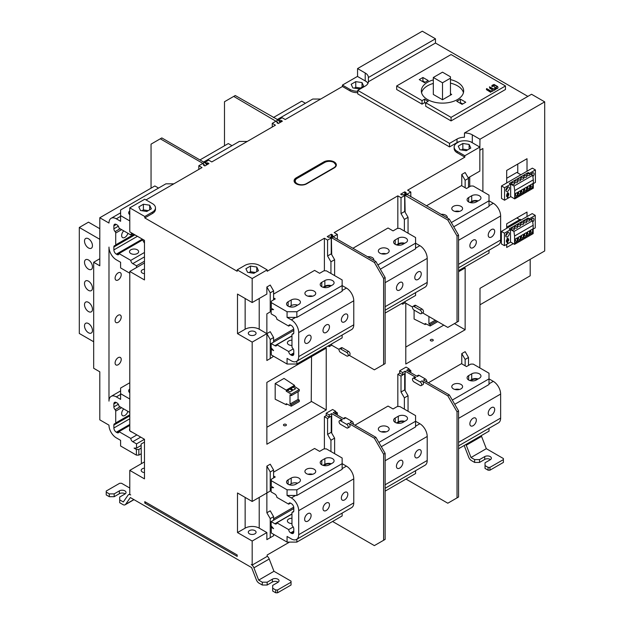 <?xml version="1.0" encoding="UTF-8"?>
<svg xmlns="http://www.w3.org/2000/svg" width="624" height="624" viewBox="0 0 624 624"><rect width="100%" height="100%" fill="white"/><g stroke="black" fill="none" stroke-linecap="round" stroke-linejoin="round"><path stroke-width="0.94" d="M231.988 145.673L228.314 143.559L199.945 159.931M247.283 141.437L239.327 141.437L203.619 162.053M357.56 76.495L357.56 68.578L422.308 31.2L435.466 38.797L435.466 43.033L527.873 96.385M367.934 83.421A10.819 6.248 0 0 0 366.452 81.627L357.435 76.424L342.443 85.082L342.443 86.494L285.223 119.527L282.048 117.694L278.374 120.167M277.758 123.24L277.758 122.288L275.925 121.228L272.251 123.341L275.434 125.182L211.793 161.928L208.611 160.087L204.937 162.568M204.321 165.633L204.321 164.681L202.488 163.621L198.814 165.742L201.997 167.583L146 199.906M155.47 207.854A10.382 5.998 0 0 1 152.428 212.098L144.784 216.512L129.784 207.854L144.784 199.204L152.428 203.619A10.382 5.998 0 0 1 155.47 207.854L155.47 209.274A10.382 5.998 180 0 1 152.428 213.509L144.784 217.924L237.19 271.276L237.19 269.864L252.182 278.522L252.182 302.546L237.494 294.068L237.494 333.637L252.182 342.116L266.869 333.637L266.869 360.493L270.231 358.55L266.869 360.493M129.784 207.854L129.784 231.886L144.472 240.365L144.472 279.934L129.784 271.456L144.472 262.977L144.472 243.188L142.022 238.953M129.784 493.997L128.544 494.715A4.329 2.496 -120 0 1 130.705 494.933L129.784 494.403L129.784 470.379L144.472 478.858L144.472 439.28L129.784 430.802L129.784 271.456M158.551 188.074L154.877 185.952L99.801 217.753L99.801 265.801L93.678 262.267L93.678 368.269L99.801 371.803L99.801 419.851L108.982 425.155A10.382 5.998 -120 0 0 116.321 437.869L120.604 440.341L120.604 445.996L136.399 455.114L136.399 449.459L134.074 448.118L136.516 448.118L136.516 443.875L144.472 439.28L144.472 442.112L141.11 444.054L141.414 463.663M129.784 470.379L144.472 461.893M468.203 177.824L479.833 171.116L479.833 147.085L464.841 155.743L464.841 157.154L407.62 190.195L410.803 192.028L407.129 194.15L407.129 194.774M479.833 150.127L479.957 139.246L472.306 134.831L472.306 142.6A10.819 6.248 0 0 0 470.816 141.882L479.833 147.085M357.56 68.578L365.212 73A10.819 6.248 180 0 1 368.378 77.415A10.819 6.248 180 0 1 368.378 77.532L435.466 38.797M368.378 77.532L368.378 81.767A10.819 6.248 180 0 1 365.212 86.073L357.747 90.379L449.537 143.38L457.002 139.066A10.819 6.248 180 0 1 464.459 137.241L464.459 132.998A10.819 6.248 180 0 1 472.306 134.831M366.452 81.627A10.819 6.248 0 0 0 365.212 80.769L365.212 73M368.378 81.767L435.466 43.033M424.585 102.671L424.585 99.138A22.893 13.213 0 0 0 426.317 100.253A22.893 13.213 0 0 0 428.259 101.252L425.701 102.726L425.701 106.259L451.066 120.908L505.471 89.497L505.471 85.964L451.066 54.553L396.669 85.964L396.669 89.497L422.035 104.146L424.585 102.671A22.893 13.213 180 0 0 425.701 103.42M357.747 90.379L357.747 93.912L449.537 146.913L449.537 143.38M470.816 141.882A10.819 6.248 0 0 0 459.451 141.539A10.819 6.248 0 0 0 457.002 142.6L449.537 146.913M204.321 164.681L203.502 165.157L204.844 165.937L208.946 163.574L207.597 162.794L206.77 163.27L204.937 162.209M277.758 122.288L276.931 122.764L278.281 123.536L282.383 121.173L281.034 120.393L280.207 120.869L278.374 119.808M357.747 92.664A10.382 5.998 180 0 1 350.095 90.909L342.443 86.494M464.841 157.154L457.189 152.74A10.382 5.998 180 0 1 454.147 148.504L454.147 147.085A10.382 5.998 0 0 0 457.189 151.328L464.841 155.743M331.399 254.124L331.399 237.97L329.41 236.902L328.583 237.377L327.241 236.597L331.336 234.234L332.686 235.014L331.859 235.49L333.692 236.551L337.366 234.429L334.183 232.588L397.831 195.842L401.014 197.683L404.68 195.562L402.847 194.501L402.02 194.977L400.67 194.204L404.773 191.833L406.123 192.613L405.296 193.089L407.129 194.15M334.612 275.59L334.612 259.693L331.243 253.859L331.243 237.962L327.577 240.084L324.394 238.243L267.173 271.276L267.173 269.864L252.182 278.522M334.183 161.928A7.355 4.251 180 0 1 336.336 164.931A7.355 4.251 180 0 1 334.183 167.934L306.649 183.83A7.355 4.251 180 0 1 296.244 183.83A7.355 4.251 180 0 1 294.091 180.827A7.355 4.251 180 0 1 296.244 177.824L323.778 161.928A7.355 4.251 180 0 1 334.183 161.928M128.544 494.715A4.329 2.496 -120 0 0 128.053 495.167L123.302 501.961L119.691 499.879L119.691 502.702L122.944 504.582A4.329 2.496 -120 0 0 125.112 504.8A4.329 2.496 -120 0 0 125.596 504.348L130.354 497.554L251.612 567.567L256.37 579.844A4.329 2.496 -120 0 0 259.022 583.144L262.275 585.023L262.275 582.2L258.671 580.117L253.913 567.832A4.329 2.496 -120 0 0 251.261 564.533L252.182 565.063L252.182 541.039L237.494 532.561L237.494 492.983L252.182 501.47L252.182 342.116M144.784 216.512L144.784 217.924M144.784 503.061L237.19 556.405L237.19 554.993L144.784 501.641L144.784 503.061L146 502.351M267.173 556.124A4.329 2.496 60 0 1 269.217 559.003L273.967 571.28L291.041 581.139L291.041 582.2L277.579 589.976L275.738 589.976L272.68 588.206L272.68 585.382L277.883 582.379A3.892 2.246 180 0 0 279.022 580.788A3.892 2.246 180 0 0 276.619 578.713A3.892 2.246 180 0 0 272.376 579.197L272.376 582.02L267.173 585.023L262.275 585.023M129.784 488.038L121.524 483.272L119.691 483.272L106.228 491.041L106.228 492.102L109.286 493.873L114.184 493.873L119.387 490.87A3.892 2.246 180 0 1 123.63 490.378A3.892 2.246 180 0 1 126.032 492.461A3.892 2.246 180 0 1 124.894 494.052L119.691 497.055L119.691 499.879M278.156 582.2A3.892 2.246 0 0 0 272.376 582.02M272.68 588.206L272.68 591.037L275.738 592.8L277.579 592.8L291.041 585.023L291.041 582.2M262.275 582.2L267.173 582.2L272.376 579.197M267.173 585.023L267.173 582.2M258.671 580.117L273.967 571.28M277.579 592.8L277.579 589.976M275.738 589.976L275.738 592.8M252.182 565.063L267.173 556.405L267.173 554.993L289.513 542.1M461.776 363.847L461.776 353.605L465.145 351.663L468.507 357.49L468.507 365.407M252.182 501.47L270.231 491.041L270.231 471.962L266.869 466.136L266.869 512.772L270.231 510.83L273.601 516.656L270.231 518.606L266.869 512.772M342.139 513.107L342.139 515.954L296.852 542.1L287.063 542.1L287.063 536.445L291.346 538.918A10.382 5.998 -120 0 0 296.54 539.432L351.616 507.632A10.382 5.998 60 0 0 353.769 502.882L353.769 478.858A10.382 5.998 60 0 0 346.421 466.136L342.139 463.663L342.139 458.008L326.352 448.89L323.903 448.89L319.621 451.363L314.597 448.469L273.601 472.142M296.852 489.809L296.852 495.464L342.139 469.318L342.139 463.663L296.852 489.809L287.063 489.809L271.276 480.691L271.276 479.279L275.254 476.978L273.601 476.026L273.601 470.02L270.231 464.194L266.869 466.136M273.601 356.249L270.231 358.55L270.231 339.472L266.869 333.637L270.231 331.695L273.601 337.529L270.231 339.472M293.732 329.082L273.601 340.704M482.89 191.607L482.89 148.504L479.957 150.197M479.957 139.246L544.697 101.86L544.697 250.965L480.012 288.311L479.833 367.91M399.82 373.121L397.831 374.275L401.014 376.108L404.375 373.815M397.831 406.497L397.831 374.275M324.394 448.89L324.394 416.668L326.383 415.522M252.182 541.039L266.869 532.561L266.869 539.627L270.231 537.685L270.231 518.606M293.732 507.156L273.601 518.778M245.146 298.483L245.146 329.222A9.953 5.749 0 0 1 259.217 329.222L266.869 333.637L266.869 313.856L270.231 311.906L266.869 313.856M271.151 311.384L270.231 311.906L270.231 292.828L266.869 287.001L270.231 285.059L273.601 290.885L270.231 292.828M342.139 335.033L342.139 337.88L296.852 364.026L287.063 364.026L287.063 358.371L291.346 360.844A10.382 5.998 -120 0 0 296.54 361.358L351.616 329.558A10.382 5.998 60 0 0 353.769 324.808L353.769 300.784A10.382 5.998 60 0 0 346.421 288.062L342.139 285.589L342.139 279.934L326.352 270.816L323.903 270.816L319.621 273.296L314.597 270.395L273.601 294.068M266.869 287.001L266.869 294.068L252.182 302.546M324.394 238.243L324.394 270.816M397.831 195.842L397.831 228.423M468.507 187.333L468.507 178.355L465.145 172.528L461.776 174.47L461.776 185.773M405.787 303.17L405.787 364.026L465.145 329.753L465.145 267.922L458.57 271.721M527.015 171.233L506.696 182.965L506.696 170.446L527.015 158.714L527.015 171.233L532.35 168.152L535.408 169.915L535.408 182.411L533.317 183.612M506.696 182.965L501.509 185.96L501.509 198.455L504.559 200.218L510.658 196.693L510.658 184.205L509.348 183.448L528.193 172.567L529.503 173.324L535.408 169.915M527.015 216.598L506.696 228.329L506.696 223.798L527.015 212.066L527.015 216.598L532.202 213.603L535.259 215.366L535.259 227.861L533.169 229.063M506.696 228.329L501.361 231.41L501.361 243.906L504.418 245.669L510.51 242.151L510.51 229.655L509.2 228.899L528.044 218.158M506.696 244.351L506.696 247.463L513.334 243.633M385.133 310.214L425.053 287.165A10.382 5.998 60 0 0 427.206 282.407L427.206 258.383A10.382 5.998 60 0 0 419.858 245.661L415.576 243.188L415.576 237.533L399.789 228.423L397.34 228.423L393.058 230.896L388.034 227.994L352.919 248.274M458.57 267.813L498.49 244.764A10.382 5.998 60 0 0 500.635 240.014L500.635 215.982A10.382 5.998 60 0 0 493.295 203.268L489.013 200.795L489.013 195.14L473.226 186.022L470.777 186.022L466.495 188.495L461.471 185.601L426.356 205.873M458.57 445.887L498.49 422.838A10.382 5.998 60 0 0 500.635 418.088L500.635 394.056A10.382 5.998 60 0 0 493.295 381.342L489.013 378.869L489.013 373.214L473.226 364.096L470.777 364.096L466.495 366.569L461.471 363.675L428.345 382.801M385.133 488.288L425.053 465.239A10.382 5.998 60 0 0 427.206 460.481L427.206 436.457A10.382 5.998 60 0 0 419.858 423.735L415.576 421.262L415.576 415.607L399.789 406.497L397.34 406.497L393.058 408.97L388.034 406.068L354.908 425.201M266.869 382.395L326.227 348.13L326.227 409.96L266.869 444.226L266.869 382.395M469.732 176.943L469.732 186.623M516.812 217.955L519.776 219.664M528.044 218.018L529.355 218.774L535.259 215.366M501.361 231.41L504.418 233.173L504.418 245.669M504.418 233.173L510.51 229.655M506.454 240.24L507.881 241.067L508.646 240.622L508.646 238.976L507.881 239.413L507.164 239M507.881 241.067L507.881 242.533L507.164 242.947L507.164 241.472L506.399 241.917L507.164 238.352L507.881 237.947L507.881 239.413M507.523 236.738A2.512 1.451 -60 0 1 506.267 236.863A2.512 1.451 -60 0 1 505.885 234.85A2.512 1.451 -60 0 1 507.523 232.635A2.512 1.451 -60 0 1 508.778 232.51A2.512 1.451 -60 0 1 509.161 234.523A2.512 1.451 -60 0 1 507.523 236.738M530.868 219.788A2.512 1.451 -60 0 1 532.147 218.423A2.512 1.451 -60 0 1 533.403 218.299A2.512 1.451 -60 0 1 532.717 222.082M533.107 224.851L533.169 226.465M531.547 220.178A2.512 1.451 120 0 0 532.085 218.455M531.242 219.235A1.388 0.796 -60 0 1 530.977 219.851M507.164 239.772L508.646 240.622M507.881 242.533L507.164 242.128M507.164 241.472L506.399 241.036M505.752 235.638A2.512 1.451 120 0 0 507.46 232.674M506.618 233.446A1.388 0.796 -60 0 1 506.002 234.523M533.169 225.295L533.169 233.61L514.574 244.351L514.574 236.028L533.169 225.295L532.537 220.748L527.935 218.096L509.332 228.829L513.934 231.488L532.537 220.748M517.943 224.843A1.576 0.913 180 0 1 519.659 224.648A1.576 0.913 180 0 1 520.634 225.482A1.576 0.913 180 0 1 520.166 226.13A1.576 0.913 180 0 1 518.45 226.325A1.576 0.913 180 0 1 517.483 225.482A1.576 0.913 180 0 1 517.943 224.843M514.862 226.621A1.576 0.913 180 0 1 516.578 226.426A1.576 0.913 180 0 1 517.553 227.261A1.576 0.913 180 0 1 517.093 227.908A1.576 0.913 180 0 1 515.377 228.103A1.576 0.913 180 0 1 514.402 227.261A1.576 0.913 180 0 1 514.862 226.621M511.789 228.4A1.576 0.913 180 0 1 513.505 228.197A1.576 0.913 180 0 1 514.472 229.039A1.576 0.913 180 0 1 514.012 229.679A1.576 0.913 180 0 1 512.296 229.882A1.576 0.913 180 0 1 511.329 229.039A1.576 0.913 180 0 1 511.789 228.4M521.024 223.064A1.576 0.913 180 0 1 522.733 222.869A1.576 0.913 180 0 1 523.708 223.712A1.576 0.913 180 0 1 523.247 224.351A1.576 0.913 180 0 1 521.531 224.546A1.576 0.913 180 0 1 520.556 223.712A1.576 0.913 180 0 1 521.024 223.064M524.098 221.286A1.576 0.913 180 0 1 525.814 221.091A1.576 0.913 180 0 1 526.789 221.933A1.576 0.913 180 0 1 526.328 222.573A1.576 0.913 180 0 1 524.612 222.768A1.576 0.913 180 0 1 523.637 221.933A1.576 0.913 180 0 1 524.098 221.286M527.179 219.515A1.576 0.913 180 0 1 528.895 219.313A1.576 0.913 180 0 1 529.862 220.155A1.576 0.913 180 0 1 529.402 220.795A1.576 0.913 180 0 1 527.686 220.997A1.576 0.913 180 0 1 526.718 220.155A1.576 0.913 180 0 1 527.179 219.515M514.574 236.028L513.934 231.488M530.283 230.357L530.283 234.14L532.576 232.822L532.576 229.039L530.283 230.357M527.21 232.136L527.21 235.919L529.503 234.593L529.503 230.818L527.21 232.136M524.129 233.914L524.129 237.697L526.422 236.371L526.422 232.588L524.129 233.914M514.901 239.242L514.901 243.025L517.187 241.699L517.187 237.923L514.901 239.242M517.975 237.471L517.975 241.246L520.268 239.928L520.268 236.145L517.975 237.471M521.056 235.693L521.056 239.476L523.349 238.15L523.349 234.367L521.056 235.693M510.51 242.003L514.574 244.351M530.79 230.069L530.79 231.785L532.576 232.822M530.79 231.785L530.283 232.081M527.717 231.847L527.717 233.563L529.503 234.593M527.717 233.563L527.21 233.86M524.636 233.626L524.636 235.342L526.422 236.371M524.636 235.342L524.129 235.63M515.401 238.953L515.401 240.669L517.187 241.699M515.401 240.669L514.901 240.965M518.482 237.175L518.482 238.891L520.268 239.928M518.482 238.891L517.975 239.187M521.563 235.396L521.563 237.12L523.349 238.15M521.563 237.12L521.056 237.409M521.282 219.913L520.315 219.352L506.696 227.214M517.764 218.501L517.764 217.402M517.764 172.965L517.764 164.05M506.696 178.269L516.828 172.427L520.892 174.767M501.509 185.96L504.559 187.723L510.658 184.205M504.559 187.723L504.559 200.218M506.602 194.789L508.03 195.616L508.794 195.172L508.794 193.526L508.03 193.963L507.312 193.549M508.03 195.616L508.03 197.083L507.312 197.496L507.312 196.022L506.548 196.466L507.312 192.902L508.03 192.488L508.03 193.963M507.671 191.287A2.512 1.451 -60 0 1 506.415 191.412A2.512 1.451 -60 0 1 506.033 189.4A2.512 1.451 -60 0 1 507.671 187.184A2.512 1.451 -60 0 1 508.927 187.06A2.512 1.451 -60 0 1 509.309 189.072A2.512 1.451 -60 0 1 507.671 191.287M507.312 194.314L508.794 195.172M508.03 197.083L507.312 196.669M507.312 196.022L506.548 195.585M505.9 190.187A2.512 1.451 120 0 0 507.608 187.223M506.766 187.996A1.388 0.796 -60 0 1 506.142 189.072M531.016 174.338A2.512 1.451 -60 0 1 532.295 172.965A2.512 1.451 -60 0 1 533.551 172.848A2.512 1.451 -60 0 1 532.865 176.631M533.255 179.4L533.317 181.015M531.687 174.728A2.512 1.451 120 0 0 532.233 173.004M531.391 173.784A1.388 0.796 -60 0 1 531.125 174.4M533.317 179.845L533.317 188.159L514.714 198.9L514.714 190.577L533.317 179.845L532.678 175.297L528.083 172.645L509.48 183.378L514.082 186.038L532.678 175.297M518.092 179.392A1.576 0.913 180 0 1 519.808 179.197A1.576 0.913 180 0 1 520.775 180.032A1.576 0.913 180 0 1 520.315 180.679A1.576 0.913 180 0 1 518.599 180.874A1.576 0.913 180 0 1 517.631 180.032A1.576 0.913 180 0 1 518.092 179.392M515.011 181.171A1.576 0.913 180 0 1 516.727 180.968A1.576 0.913 180 0 1 517.702 181.81A1.576 0.913 180 0 1 517.241 182.45A1.576 0.913 180 0 1 515.525 182.653A1.576 0.913 180 0 1 514.55 181.81A1.576 0.913 180 0 1 515.011 181.171M511.937 182.941A1.576 0.913 180 0 1 513.653 182.746A1.576 0.913 180 0 1 514.621 183.589A1.576 0.913 180 0 1 514.16 184.228A1.576 0.913 180 0 1 512.444 184.431A1.576 0.913 180 0 1 511.477 183.589A1.576 0.913 180 0 1 511.937 182.941M521.165 177.614A1.576 0.913 180 0 1 522.881 177.419A1.576 0.913 180 0 1 523.856 178.253A1.576 0.913 180 0 1 523.396 178.901A1.576 0.913 180 0 1 521.68 179.096A1.576 0.913 180 0 1 520.705 178.253A1.576 0.913 180 0 1 521.165 177.614M524.246 175.835A1.576 0.913 180 0 1 525.962 175.64A1.576 0.913 180 0 1 526.929 176.483A1.576 0.913 180 0 1 526.469 177.122A1.576 0.913 180 0 1 524.753 177.317A1.576 0.913 180 0 1 523.786 176.483A1.576 0.913 180 0 1 524.246 175.835M527.327 174.057A1.576 0.913 180 0 1 529.035 173.862A1.576 0.913 180 0 1 530.01 174.704A1.576 0.913 180 0 1 529.55 175.344A1.576 0.913 180 0 1 527.834 175.547A1.576 0.913 180 0 1 526.859 174.704A1.576 0.913 180 0 1 527.327 174.057M514.714 190.577L514.082 186.038M530.431 184.907L530.431 188.69L532.724 187.364L532.724 183.589L530.431 184.907M527.358 186.685L527.358 190.468L529.651 189.142L529.651 185.367L527.358 186.685M524.277 188.464L524.277 192.247L526.57 190.921L526.57 187.138L524.277 188.464M515.042 193.791L515.042 197.574L517.335 196.248L517.335 192.473L515.042 193.791M518.123 192.02L518.123 195.796L520.416 194.477L520.416 190.694L518.123 192.02M521.204 190.242L521.204 194.017L523.489 192.699L523.489 188.916L521.204 190.242M510.658 196.552L514.714 198.9M530.938 184.618L530.938 186.334L532.724 187.364M530.938 186.334L530.431 186.631M527.865 186.397L527.865 188.113L529.651 189.142M527.865 188.113L527.358 188.401M524.784 188.175L524.784 189.891L526.57 190.921M524.784 189.891L524.277 190.18M515.549 193.502L515.549 195.218L517.335 196.248M515.549 195.218L515.042 195.515M518.63 191.724L518.63 193.44L520.416 194.477M518.63 193.44L518.123 193.736M521.703 189.946L521.703 191.669L523.489 192.699M521.703 191.669L521.204 191.958M464.459 132.998L531.547 94.263L544.697 101.86M480.012 304.777L530.197 275.8L530.197 259.334M481.229 435.653A4.329 2.496 60 0 1 481.564 436.402L486.322 448.679L503.396 458.539L503.396 459.599L489.926 467.376L488.093 467.376L485.035 465.605L485.035 462.782L490.238 459.779A3.892 2.246 180 0 0 491.377 458.188A3.892 2.246 180 0 0 488.974 456.113A3.892 2.246 180 0 0 484.731 456.596L484.731 459.42L479.528 462.423L474.63 462.423L474.63 459.599L471.019 457.517L466.268 445.232A4.329 2.496 -120 0 0 465.925 444.483M464.178 445.497L468.725 457.244A4.329 2.496 -120 0 0 471.377 460.543L474.63 462.423M324.394 416.668L327.577 418.509L330.938 416.208M330.938 451.542L330.938 440.24L327.577 434.405L327.577 418.509M335.447 413.962L337.366 412.854L335.681 411.879M337.366 415.077L337.366 412.854M331.703 433.079L331.703 413.572L329.254 414.983L329.254 417.183L331.399 415.943L331.399 432.549M329.254 417.183L326.196 415.412L326.196 413.221L332.623 409.508L335.681 411.278L333.232 412.69L343.941 418.876L345.782 417.815L351.897 421.348A2.161 1.248 60 0 1 353.402 424.328M334.651 413.501L335.681 412.909L335.681 411.278M347.779 427.986A2.161 1.248 -120 0 0 348.114 426.254A2.161 1.248 -120 0 0 346.702 424.351L340.579 420.818A2.161 1.248 -120 0 0 339.495 420.709A2.161 1.248 -120 0 0 339.167 422.44A2.161 1.248 -120 0 0 340.579 424.351L346.702 427.885A2.161 1.248 -120 0 0 347.779 427.986L349.619 426.925A2.161 1.248 60 0 0 349.947 425.194A2.161 1.248 60 0 0 348.535 423.29L374.369 438.204L375.898 437.323L350.064 422.401L351.897 421.348M331.703 413.572L342.412 419.757A2.161 1.248 60 0 0 341.336 419.648L339.495 420.709M329.254 414.983L326.196 413.221M375.898 437.323L385.133 453.305L385.133 539.401L383.604 540.283L383.604 454.194L374.369 438.204M332.569 521.477L374.369 545.61L383.604 540.283M385.133 453.305L383.604 454.194M343.309 418.509L344.698 417.706A2.161 1.248 60 0 1 345.782 417.815M334.612 453.664L334.612 438.118L330.938 440.24M327.577 434.405L331.243 432.284L334.612 438.118M331.243 432.284L331.243 416.387M404.375 409.141L404.375 397.839L401.014 392.012L401.014 376.108M405.14 390.686L405.14 371.171L402.691 372.59L402.691 374.782L404.836 373.55L404.836 390.156M408.884 371.569L410.803 370.453L409.118 369.486M410.803 372.676L410.803 370.453M421.216 385.593A2.161 1.248 -120 0 0 421.551 383.854A2.161 1.248 -120 0 0 420.131 381.95L414.016 378.417A2.161 1.248 -120 0 0 412.932 378.308A2.161 1.248 -120 0 0 412.604 380.047A2.161 1.248 -120 0 0 414.016 381.95L420.131 385.484A2.161 1.248 -120 0 0 421.216 385.593L423.049 384.532A2.161 1.248 60 0 0 423.384 382.801A2.161 1.248 60 0 0 421.972 380.89L447.806 395.803L449.335 394.922L423.501 380.008L425.334 378.947L419.219 375.414A2.161 1.248 60 0 0 418.135 375.305L416.746 376.108M405.14 371.171L415.849 377.356A2.161 1.248 60 0 0 414.773 377.247L412.932 378.308M402.691 372.59L399.633 370.82L406.06 367.115L409.118 368.878L406.669 370.289L417.378 376.475L419.219 375.414M449.335 394.922L458.57 410.912L458.57 497L457.033 497.89L457.033 411.793L447.806 395.803M408.08 371.108L409.118 370.508L409.118 368.878M402.691 374.782L399.633 373.019L399.633 370.82M406.006 479.084L447.806 503.217L457.033 497.89M458.57 410.912L457.033 411.793M425.334 378.947A2.161 1.248 60 0 1 426.832 381.935M408.049 411.263L408.049 395.717L404.375 397.839M401.014 392.012L404.68 389.891L408.049 395.717M404.68 389.891L404.68 373.987M125.167 493.873A3.892 2.246 0 0 0 119.387 493.693L114.184 496.696L109.286 496.696L106.228 494.933L106.228 492.102M109.286 493.873L109.286 496.696M114.184 496.696L114.184 493.873M471.019 457.517L486.322 448.679M474.63 459.599L479.528 459.599L484.731 456.596M503.396 459.599L503.396 462.423L489.926 470.2L488.093 470.2L485.035 468.429L485.035 465.605M490.511 459.599A3.892 2.246 0 0 0 484.731 459.42M479.528 462.423L479.528 459.599M488.093 467.376L488.093 470.2M489.926 470.2L489.926 467.376M454.147 147.085A10.382 5.998 0 0 1 457.189 142.849L459.451 141.539M466.214 150.712L459.943 149.737L458.258 146.117L462.852 143.465L469.123 144.433L470.808 148.06L466.214 150.712A3.892 2.246 180 0 0 464.857 150.501M467.68 149.861L462.852 149.12L461.386 149.963M462.852 149.12L462.852 143.465M469.123 149.027L469.123 144.433M465.145 187.723L465.145 180.297L461.776 174.47M465.145 180.297L468.507 178.355M465.145 365.797L465.145 359.432L461.776 353.605M465.145 359.432L468.507 357.49M237.494 532.561L245.146 528.146A9.953 5.749 -0 0 1 259.217 528.146L266.869 532.561M249.428 530.618A3.892 2.246 180 0 1 253.672 530.127A3.892 2.246 180 0 1 256.074 532.21A3.892 2.246 180 0 1 254.935 533.793A3.892 2.246 180 0 1 250.692 534.284A3.892 2.246 180 0 1 248.29 532.21A3.892 2.246 180 0 1 249.428 530.618M266.869 539.627L273.601 535.735L273.601 534.323M273.601 520.19L273.601 516.656M272.376 486.977L271.151 487.687L271.151 491.93L274.903 494.091A2.816 1.622 60 0 1 276.884 497.359L288.678 504.161A2.816 1.622 60 0 1 289.255 503.053A2.816 1.622 60 0 1 290.659 503.186L291.346 503.584A3.463 1.997 60 0 1 293.795 507.827L293.795 510.744A2.816 1.622 60 0 1 293.21 512.031A2.816 1.622 60 0 1 292.57 512.156A1.404 0.811 -120 0 0 292.25 512.218A1.404 0.811 -120 0 0 291.962 512.858L291.962 524.698A1.404 0.811 -120 0 0 292.57 526.11A2.816 1.622 60 0 1 293.795 528.934L293.795 531.851A3.463 1.997 60 0 1 293.077 533.434A3.463 1.997 60 0 1 291.346 533.263L290.659 532.865A2.816 1.622 60 0 1 288.678 529.604L276.884 522.795A2.816 1.622 60 0 1 276.307 523.91A2.816 1.622 60 0 1 274.903 523.77L271.151 521.609L271.151 525.845L273.601 528.676L271.276 527.327L271.276 532.982L287.063 542.1M271.276 525.985L271.276 527.327M331.274 463.749A5.405 3.12 0 0 0 324.854 464.279L323.014 465.34M324.34 465.637A4.579 2.644 180 0 1 330.658 464.108M297.617 483.179A5.405 3.12 0 0 0 291.19 483.709L289.357 484.77M290.979 485.105A4.579 2.644 180 0 1 292.937 485.105M287.063 495.464L295.628 495.464L291.346 497.936L287.063 495.464L287.063 489.809M312.616 474.263A5.405 3.12 0 0 0 308.014 474.263M309.34 474.505A4.579 2.644 180 0 1 311.298 474.505M288.678 504.161L290.503 503.108M271.276 480.691L271.276 486.346L273.601 487.687L271.151 487.687M296.852 495.464L295.628 495.464M306.493 473.639A5.405 3.12 180 0 1 304.91 471.432A5.405 3.12 180 0 1 308.248 468.546A5.405 3.12 180 0 1 314.145 469.225A5.405 3.12 180 0 1 315.728 471.432A5.405 3.12 180 0 1 312.39 474.318A5.405 3.12 180 0 1 306.493 473.639M295.784 484.24L298.841 482.477A5.405 3.12 180 0 0 300.425 480.269A5.405 3.12 180 0 0 297.086 477.383A5.405 3.12 180 0 0 291.19 478.062L288.132 479.825A5.405 3.12 180 0 0 286.549 482.032A5.405 3.12 180 0 0 289.887 484.918A5.405 3.12 180 0 0 295.784 484.24M321.789 460.395L324.854 458.624A5.405 3.12 180 0 1 330.743 457.954A5.405 3.12 180 0 1 334.082 460.832A5.405 3.12 180 0 1 332.498 463.047L329.441 464.81A5.405 3.12 180 0 1 323.544 465.488A5.405 3.12 180 0 1 320.206 462.602A5.405 3.12 180 0 1 321.789 460.395L321.789 464.81M296.54 539.432A10.382 5.998 -120 0 0 298.693 534.682L298.693 510.65A10.382 5.998 -120 0 0 291.346 497.936M273.601 477.937L273.601 476.026M273.601 470.02L270.231 471.962M271.151 490.511L266.869 492.983M307.866 513.63A4.579 2.644 -60 0 1 310.159 513.404A4.579 2.644 -60 0 1 310.861 517.07A4.579 2.644 -60 0 1 307.866 521.102A4.579 2.644 -60 0 1 305.581 521.329A4.579 2.644 -60 0 1 304.879 517.663A4.579 2.644 -60 0 1 307.866 513.63M344.588 492.43A4.579 2.644 -60 0 1 346.874 492.203A4.579 2.644 -60 0 1 347.576 495.869A4.579 2.644 -60 0 1 344.588 499.902A4.579 2.644 -60 0 1 342.295 500.128A4.579 2.644 -60 0 1 341.593 496.462A4.579 2.644 -60 0 1 344.588 492.43M326.227 503.03A4.579 2.644 -60 0 1 328.52 502.804A4.579 2.644 -60 0 1 329.222 506.47A4.579 2.644 -60 0 1 326.227 510.502A4.579 2.644 -60 0 1 323.942 510.728A4.579 2.644 -60 0 1 323.24 507.062A4.579 2.644 -60 0 1 326.227 503.03M291.962 523.544A4.579 2.644 180 0 1 288.725 522.772A4.579 2.644 180 0 1 287.383 520.9A4.579 2.644 180 0 1 291.962 518.255M293.218 526.984L288.678 529.604M276.884 522.795L291.962 514.09M271.151 521.609L293.795 508.537M296.852 539.253L296.852 542.1M245.146 329.222L237.494 333.637M249.428 331.695A3.892 2.246 180 0 1 253.672 331.211A3.892 2.246 180 0 1 256.074 333.286A3.892 2.246 180 0 1 254.935 334.877A3.892 2.246 180 0 1 250.692 335.361A3.892 2.246 180 0 1 248.29 333.286A3.892 2.246 180 0 1 249.428 331.695M273.601 290.885L273.601 299.863M296.852 311.735L296.852 317.39L342.139 291.244L342.139 285.589L296.852 311.735L287.063 311.735L271.276 302.617L271.276 301.205L275.254 298.912L273.601 297.952M306.493 295.565A5.405 3.12 180 0 1 304.91 293.358A5.405 3.12 180 0 1 308.248 290.472A5.405 3.12 180 0 1 314.145 291.151A5.405 3.12 180 0 1 315.728 293.358A5.405 3.12 180 0 1 312.39 296.244A5.405 3.12 180 0 1 306.493 295.565M295.784 306.166L298.841 304.403A5.405 3.12 180 0 0 300.425 302.195A5.405 3.12 180 0 0 297.086 299.309A5.405 3.12 180 0 0 291.19 299.988L288.132 301.751A5.405 3.12 180 0 0 286.549 303.958A5.405 3.12 180 0 0 289.887 306.844A5.405 3.12 180 0 0 295.784 306.166M321.789 282.321L324.854 280.55A5.405 3.12 180 0 1 330.743 279.88A5.405 3.12 180 0 1 334.082 282.758A5.405 3.12 180 0 1 332.498 284.973L329.441 286.736A5.405 3.12 180 0 1 323.544 287.414A5.405 3.12 180 0 1 320.206 284.528A5.405 3.12 180 0 1 321.789 282.321L321.789 286.736M272.376 308.903L271.151 309.613L273.601 309.613L271.276 308.272L271.276 302.617M296.852 317.39L295.628 317.39L291.346 319.862L287.063 317.39L295.628 317.39M287.063 311.735L287.063 317.39M296.54 361.358A10.382 5.998 -120 0 0 298.693 356.608L298.693 332.576A10.382 5.998 -120 0 0 291.346 319.862M287.063 364.026L271.276 354.908L271.276 349.253L273.601 350.602L271.151 347.771L271.151 343.535L293.795 330.463M271.151 309.613L271.151 313.856L274.903 316.017A2.816 1.622 60 0 1 276.884 319.285L288.678 326.087A2.816 1.622 60 0 1 289.255 324.979A2.816 1.622 60 0 1 290.659 325.112L291.346 325.51A3.463 1.997 60 0 1 293.795 329.753L293.795 332.67A2.816 1.622 60 0 1 293.21 333.957A2.816 1.622 60 0 1 292.57 334.082A1.404 0.811 -120 0 0 292.25 334.144A1.404 0.811 -120 0 0 291.962 334.784L291.962 346.624A1.404 0.811 -120 0 0 292.57 348.036A2.816 1.622 60 0 1 293.795 350.867L293.795 353.777A3.463 1.997 60 0 1 293.077 355.36A3.463 1.997 60 0 1 291.346 355.189L290.659 354.791A2.816 1.622 60 0 1 288.678 351.53L276.884 344.721A2.816 1.622 60 0 1 276.307 345.836A2.816 1.622 60 0 1 274.903 345.696L271.151 343.535M331.274 285.675A5.405 3.12 0 0 0 324.854 286.205L323.014 287.266M324.34 287.563A4.579 2.644 180 0 1 330.658 286.034M297.617 305.105A5.405 3.12 0 0 0 291.19 305.635L289.357 306.696M290.979 307.031A4.579 2.644 180 0 1 292.937 307.031M312.616 296.189A5.405 3.12 0 0 0 308.014 296.189M309.34 296.431A4.579 2.644 180 0 1 311.298 296.431M288.678 326.087L290.503 325.034M293.218 348.91L288.678 351.53M276.884 344.721L291.962 336.016M291.962 345.47A4.579 2.644 180 0 1 288.725 344.698A4.579 2.644 180 0 1 287.383 342.826A4.579 2.644 180 0 1 291.962 340.181M271.276 347.911L271.276 349.253M273.601 337.529L273.601 342.116M296.852 361.179L296.852 364.026M307.866 335.556A4.579 2.644 -60 0 1 310.159 335.33A4.579 2.644 -60 0 1 310.861 338.996A4.579 2.644 -60 0 1 307.866 343.028A4.579 2.644 -60 0 1 305.581 343.255A4.579 2.644 -60 0 1 304.879 339.589A4.579 2.644 -60 0 1 307.866 335.556M344.588 314.356A4.579 2.644 -60 0 1 346.874 314.129A4.579 2.644 -60 0 1 347.576 317.795A4.579 2.644 -60 0 1 344.588 321.828A4.579 2.644 -60 0 1 342.295 322.054A4.579 2.644 -60 0 1 341.593 318.388A4.579 2.644 -60 0 1 344.588 314.356M326.227 324.956A4.579 2.644 -60 0 1 328.52 324.73A4.579 2.644 -60 0 1 329.222 328.396A4.579 2.644 -60 0 1 326.227 332.428A4.579 2.644 -60 0 1 323.942 332.654A4.579 2.644 -60 0 1 323.24 328.988A4.579 2.644 -60 0 1 326.227 324.956M252.502 273.101A3.892 2.246 180 0 1 253.843 273.304L247.588 272.337L245.903 268.718L250.497 266.066L256.776 267.033L258.453 270.66L253.859 273.312M255.325 272.462L250.497 271.721L249.038 272.563M250.497 271.721L250.497 266.066M256.776 271.627L256.776 267.033M267.173 269.864L259.522 265.45A10.382 5.998 0 0 0 244.834 265.45L237.19 269.864M334.612 259.693L330.938 261.807L330.938 273.468M327.577 240.084L327.577 255.98L330.938 261.807M333.544 237.081L375.898 261.542L385.133 277.524L383.604 278.413L374.369 262.423L331.703 237.791L333.232 236.909M329.987 237.229L333.544 236.73M331.336 234.234L331.336 236.925M331.859 236.878L331.859 235.49M333.692 236.551L333.692 237.175M337.366 234.429L337.366 239.288M331.399 237.97L331.703 254.654M383.604 278.413L383.604 364.502L374.369 369.829L349.167 355.282M339.082 349.456L331.703 345.197L329.254 346.616L328.138 345.961M347.779 356.086A2.161 1.248 -120 0 1 346.702 355.976L340.579 352.443A2.161 1.248 -120 0 1 339.167 350.54A2.161 1.248 -120 0 1 339.495 348.8L341.336 347.74A2.161 1.248 60 0 1 342.412 347.849L348.535 351.382A2.161 1.248 60 0 1 349.947 353.285A2.161 1.248 60 0 1 349.619 355.025L347.779 356.086A2.161 1.248 -120 0 0 348.114 354.346A2.161 1.248 -120 0 0 346.702 352.443L340.579 348.91A2.161 1.248 -120 0 0 339.495 348.8M331.703 343.902L331.703 345.197M329.254 345.314L329.254 346.616M374.369 262.423L375.898 261.542M383.604 364.502L385.133 363.62L385.133 277.524M331.243 253.859L327.577 255.98M401.014 197.683L401.014 213.58L404.375 219.414L404.375 231.075M404.68 195.562L404.68 211.466L401.014 213.58M404.68 211.466L408.049 217.292L404.375 219.414M408.049 217.292L408.049 233.189M403.416 194.836L406.981 194.329L449.335 219.141L458.57 235.131L457.033 236.012L447.806 220.022L405.14 195.39L406.669 194.509M404.773 191.833L404.773 194.532M405.296 194.485L405.296 193.089M410.803 192.028L410.803 196.895M404.836 211.731L404.68 195.585M404.836 195.569L405.14 212.254M457.033 236.012L457.033 322.101L447.806 327.436L422.604 312.881M412.519 307.063L405.14 302.804L402.691 304.216L401.567 303.568M421.216 313.685A2.161 1.248 -120 0 1 420.131 313.576L414.016 310.042A2.161 1.248 -120 0 1 412.604 308.139A2.161 1.248 -120 0 1 412.932 306.407L414.773 305.347A2.161 1.248 60 0 1 415.849 305.448L421.972 308.981A2.161 1.248 60 0 1 423.384 310.892A2.161 1.248 60 0 1 423.049 312.624L421.216 313.685A2.161 1.248 -120 0 0 421.551 311.953A2.161 1.248 -120 0 0 420.131 310.042L414.016 306.509A2.161 1.248 -120 0 0 412.932 306.407M405.14 301.509L405.14 302.804M402.691 302.921L402.691 304.216M447.806 220.022L449.335 219.141M457.033 322.101L458.57 321.22L458.57 235.131M465.145 329.753L454.467 323.591M405.787 347.069L443.797 325.12M432.83 339.573A1.474 0.85 180 0 1 433.267 340.174A1.474 0.85 180 0 1 432.354 340.961A1.474 0.85 180 0 1 430.755 340.774A1.474 0.85 180 0 1 430.318 340.174A1.474 0.85 180 0 1 431.231 339.394A1.474 0.85 180 0 1 432.83 339.573M426.137 323.973L425.155 324.542L414.094 319.028L414.094 310.089M436.488 320.9L430.178 324.542L430.178 325.985L425.155 323.482L425.155 324.542M430.178 325.985L437.736 321.617M430.178 324.542L428.922 323.856L435.263 320.19M428.922 323.856L428.922 316.532M377.871 264.958L415.576 243.188L415.576 248.843L380.32 269.194M415.576 292.633L415.576 295.48L385.133 313.061M418.025 271.955A4.579 2.644 -60 0 1 420.311 271.729A4.579 2.644 -60 0 1 421.013 275.402A4.579 2.644 -60 0 1 418.025 279.435A4.579 2.644 -60 0 1 415.732 279.661A4.579 2.644 -60 0 1 415.03 275.995A4.579 2.644 -60 0 1 418.025 271.955M399.664 282.555A4.579 2.644 -60 0 1 401.95 282.329A4.579 2.644 -60 0 1 402.652 286.003A4.579 2.644 -60 0 1 399.664 290.035A4.579 2.644 -60 0 1 397.379 290.261A4.579 2.644 -60 0 1 396.677 286.588A4.579 2.644 -60 0 1 399.664 282.555M404.711 243.282A5.405 3.12 0 0 0 398.284 243.805L396.451 244.865M397.777 245.162A4.579 2.644 180 0 1 404.095 243.633M386.053 253.789A5.405 3.12 0 0 0 381.451 253.789M382.777 254.03A4.579 2.644 180 0 1 384.735 254.03M395.226 239.92L398.284 238.157A5.405 3.12 180 0 1 404.18 237.479A5.405 3.12 180 0 1 407.519 240.365A5.405 3.12 180 0 1 405.935 242.572L402.878 244.335A5.405 3.12 180 0 1 396.981 245.014A5.405 3.12 180 0 1 393.643 242.128A5.405 3.12 180 0 1 395.226 239.92L395.226 244.335M379.93 253.172A5.405 3.12 180 0 1 378.347 250.965A5.405 3.12 180 0 1 381.685 248.079A5.405 3.12 180 0 1 387.574 248.758A5.405 3.12 180 0 1 389.165 250.965A5.405 3.12 180 0 1 385.819 253.851A5.405 3.12 180 0 1 379.93 253.172M367.552 256.714A5.405 3.12 180 0 1 373.862 259.795A5.405 3.12 180 0 1 373.784 260.317M451.308 222.557L489.013 200.795L489.013 206.443L453.757 226.801M478.148 200.881A5.405 3.12 0 0 0 471.721 201.412L469.888 202.472M471.214 202.769A4.579 2.644 180 0 1 477.532 201.24M459.49 211.388A5.405 3.12 0 0 0 454.888 211.388M456.206 211.637A4.579 2.644 180 0 1 458.172 211.637M491.462 229.562A4.579 2.644 -60 0 1 493.748 229.336A4.579 2.644 -60 0 1 494.45 233.002A4.579 2.644 -60 0 1 491.462 237.034A4.579 2.644 -60 0 1 489.169 237.26A4.579 2.644 -60 0 1 488.467 233.594A4.579 2.644 -60 0 1 491.462 229.562M473.101 240.162A4.579 2.644 -60 0 1 475.387 239.936A4.579 2.644 -60 0 1 476.089 243.602A4.579 2.644 -60 0 1 473.101 247.634A4.579 2.644 -60 0 1 470.808 247.861A4.579 2.644 -60 0 1 470.106 244.195A4.579 2.644 -60 0 1 473.101 240.162M489.013 250.24L489.013 253.087L458.57 270.66M453.367 210.772A5.405 3.12 180 0 1 451.784 208.564A5.405 3.12 180 0 1 455.122 205.678A5.405 3.12 180 0 1 461.011 206.357A5.405 3.12 180 0 1 462.595 208.564A5.405 3.12 180 0 1 459.256 211.45A5.405 3.12 180 0 1 453.367 210.772M440.981 214.321A5.405 3.12 180 0 1 447.299 217.402A5.405 3.12 180 0 1 447.221 217.924M468.663 197.527L471.721 195.757A5.405 3.12 180 0 1 477.617 195.078A5.405 3.12 180 0 1 480.956 197.964A5.405 3.12 180 0 1 479.372 200.171L476.315 201.942A5.405 3.12 180 0 1 470.418 202.621A5.405 3.12 180 0 1 467.08 199.735A5.405 3.12 180 0 1 468.663 197.527L468.663 201.942M452.299 400.062L489.013 378.869L489.013 384.517L454.748 404.297M491.462 407.636A4.579 2.644 -60 0 1 493.748 407.41A4.579 2.644 -60 0 1 494.45 411.076A4.579 2.644 -60 0 1 491.462 415.108A4.579 2.644 -60 0 1 489.169 415.334A4.579 2.644 -60 0 1 488.467 411.668A4.579 2.644 -60 0 1 491.462 407.636M473.101 418.236A4.579 2.644 -60 0 1 475.387 418.01A4.579 2.644 -60 0 1 476.089 421.676A4.579 2.644 -60 0 1 473.101 425.708A4.579 2.644 -60 0 1 470.808 425.935A4.579 2.644 -60 0 1 470.106 422.269A4.579 2.644 -60 0 1 473.101 418.236M478.148 378.955A5.405 3.12 0 0 0 471.721 379.486L469.888 380.546M471.214 380.843A4.579 2.644 180 0 1 477.532 379.314M459.49 389.462A5.405 3.12 0 0 0 454.888 389.462M456.206 389.711A4.579 2.644 180 0 1 458.172 389.711M468.663 375.601L471.721 373.831A5.405 3.12 180 0 1 477.617 373.152A5.405 3.12 180 0 1 480.956 376.038A5.405 3.12 180 0 1 479.372 378.245L476.315 380.016A5.405 3.12 180 0 1 470.418 380.695A5.405 3.12 180 0 1 467.08 377.809A5.405 3.12 180 0 1 468.663 375.601L468.663 380.016M453.367 388.846A5.405 3.12 180 0 1 451.784 386.638A5.405 3.12 180 0 1 455.122 383.752A5.405 3.12 180 0 1 461.011 384.431A5.405 3.12 180 0 1 462.595 386.638A5.405 3.12 180 0 1 459.256 389.524A5.405 3.12 180 0 1 453.367 388.846M489.013 428.314L489.013 431.161L458.57 448.734M378.869 442.455L415.576 421.262L415.576 426.917L381.311 446.698M418.025 450.029A4.579 2.644 -60 0 1 420.311 449.803A4.579 2.644 -60 0 1 421.013 453.476A4.579 2.644 -60 0 1 418.025 457.509A4.579 2.644 -60 0 1 415.732 457.735A4.579 2.644 -60 0 1 415.03 454.069A4.579 2.644 -60 0 1 418.025 450.029M399.664 460.629A4.579 2.644 -60 0 1 401.95 460.403A4.579 2.644 -60 0 1 402.652 464.069A4.579 2.644 -60 0 1 399.664 468.109A4.579 2.644 -60 0 1 397.379 468.335A4.579 2.644 -60 0 1 396.677 464.662A4.579 2.644 -60 0 1 399.664 460.629M404.711 421.356A5.405 3.12 0 0 0 398.284 421.879L396.451 422.939M397.777 423.236A4.579 2.644 180 0 1 404.095 421.707M386.053 431.863A5.405 3.12 0 0 0 381.451 431.863M382.777 432.104A4.579 2.644 180 0 1 384.735 432.104M395.226 417.994L398.284 416.231A5.405 3.12 180 0 1 404.18 415.553A5.405 3.12 180 0 1 407.519 418.439A5.405 3.12 180 0 1 405.935 420.646L402.878 422.409A5.405 3.12 180 0 1 396.981 423.088A5.405 3.12 180 0 1 393.643 420.202A5.405 3.12 180 0 1 395.226 417.994L395.226 422.409M379.93 431.246A5.405 3.12 180 0 1 378.347 429.039A5.405 3.12 180 0 1 381.685 426.153A5.405 3.12 180 0 1 387.574 426.832A5.405 3.12 180 0 1 389.165 429.039A5.405 3.12 180 0 1 385.819 431.925A5.405 3.12 180 0 1 379.93 431.246M415.576 470.707L415.576 473.554L385.133 491.135M311.236 401.302L326.227 409.96M266.869 427.268L311.236 401.653L311.54 356.608M285.964 424.375A1.474 0.85 180 0 1 286.393 424.975A1.474 0.85 180 0 1 285.48 425.755A1.474 0.85 180 0 1 283.881 425.576A1.474 0.85 180 0 1 283.452 424.975A1.474 0.85 180 0 1 284.357 424.187A1.474 0.85 180 0 1 285.964 424.375M287.219 404.173L286.237 404.742L275.184 399.227L275.184 383.526L286.237 390.125L286.237 391.186L291.26 394.181L291.26 395.624L299.278 390.998L299.278 389.555L291.26 394.181M286.237 390.125L294.512 385.343L284.021 378.425L275.184 383.526M292.36 390.601L289.91 389.064L287.539 390.429L290.051 391.934L292.36 390.601M291.26 404.742L290.004 404.056L298.085 399.391L299.278 400.117L291.26 404.742L291.26 406.185L286.237 403.681L286.237 404.742M291.26 406.185L299.278 401.56L299.278 400.117M298.085 399.391L298.085 391.685M294.512 385.343L294.512 386.404L299.278 389.555M290.004 404.056L290.004 394.937L291.26 395.624M287.539 390.429L286.237 391.186M290.831 388.534L293.28 390.07L295.589 388.736L293.202 387.161L289.91 389.064M293.202 387.161L294.512 386.404M144.472 472.594A3.892 2.246 180 0 1 141.188 470.379A3.892 2.246 180 0 1 142.334 468.788A3.892 2.246 180 0 1 144.472 468.156M141.11 453.804L138.848 455.114L136.399 455.114M136.399 449.459L138.848 449.459L141.11 448.149M141.11 445.466L136.516 448.118M129.784 382.754L120.604 388.05L120.604 399.36L116.321 396.887A10.382 5.998 -120 0 0 111.134 396.373A10.382 5.998 -120 0 0 108.982 401.123L108.982 247.081A10.382 5.998 -120 0 0 116.321 259.795L120.604 262.267L120.604 267.922L129.784 273.226M120.604 393.705L129.784 399.001M129.784 412.433L118.997 406.201A2.816 1.622 60 0 0 117.016 402.932L116.321 402.535A3.463 1.997 60 0 0 114.59 402.363A3.463 1.997 60 0 0 113.872 403.954L113.872 406.864A2.816 1.622 60 0 0 115.097 409.695L120.073 406.825M136.516 443.875L132.772 441.714A2.816 1.622 60 0 1 130.79 438.446L118.997 431.636A2.816 1.622 60 0 1 118.42 432.752A2.816 1.622 60 0 1 117.016 432.611L116.321 432.214A3.463 1.997 60 0 1 113.872 427.978L113.872 425.061A2.816 1.622 60 0 1 114.457 423.774A2.816 1.622 60 0 1 115.097 423.649A1.404 0.811 -120 0 0 115.417 423.587A1.404 0.811 -120 0 0 115.713 422.939L115.713 411.107A1.404 0.811 -120 0 0 115.097 409.695M99.801 217.753L108.982 223.049A10.382 5.998 -120 0 1 111.134 218.299L120.604 212.823M173.846 183.83L165.89 183.83L120.604 209.976L120.604 221.286L116.321 218.813A10.382 5.998 -120 0 0 111.134 218.299M120.604 215.631L129.784 220.935M136.516 267.571L136.516 265.801L132.772 263.64A2.816 1.622 60 0 1 130.79 260.372L118.997 253.562A2.816 1.622 60 0 1 118.42 254.678A2.816 1.622 60 0 1 117.016 254.537L116.321 254.14A3.463 1.997 60 0 1 113.872 249.904L113.872 246.987A2.816 1.622 60 0 1 114.457 245.7A2.816 1.622 60 0 1 115.097 245.575A1.404 0.811 -120 0 0 115.417 245.513A1.404 0.811 -120 0 0 115.713 244.865L115.713 233.033A1.404 0.811 -120 0 0 115.097 231.621A2.816 1.622 60 0 1 113.872 228.79L113.872 225.88A3.463 1.997 60 0 1 114.59 224.297A3.463 1.997 60 0 1 116.321 224.461L117.016 224.858A2.816 1.622 60 0 1 118.997 228.127L130.79 234.936A2.816 1.622 60 0 1 131.368 233.821A2.816 1.622 60 0 1 132.772 233.961L136.516 235.771M118.162 279.934A4.329 2.496 -60 0 1 115.994 280.153A4.329 2.496 -60 0 1 115.331 276.682A4.329 2.496 -60 0 1 118.162 272.867A4.329 2.496 -60 0 1 120.323 272.657A4.329 2.496 -60 0 1 120.986 276.12A4.329 2.496 -60 0 1 118.162 279.934M118.162 322.335A4.329 2.496 -60 0 1 115.994 322.546A4.329 2.496 -60 0 1 115.331 319.082A4.329 2.496 -60 0 1 118.162 315.268A4.329 2.496 -60 0 1 120.323 315.058A4.329 2.496 -60 0 1 120.986 318.521A4.329 2.496 -60 0 1 118.162 322.335M118.162 364.736A4.329 2.496 -60 0 1 115.994 364.946A4.329 2.496 -60 0 1 115.331 361.483A4.329 2.496 -60 0 1 118.162 357.669A4.329 2.496 -60 0 1 120.323 357.451A4.329 2.496 -60 0 1 120.986 360.922A4.329 2.496 -60 0 1 118.162 364.736M127.904 233.275A4.579 2.644 -60 0 1 124.894 237.385A4.579 2.644 -60 0 1 122.6 237.619A4.579 2.644 -60 0 1 123.716 230.849M118.997 253.562L142.6 239.936M144.472 252.47L130.79 260.372M137.311 249.803A4.579 2.644 180 0 1 138.645 251.667A4.579 2.644 180 0 1 135.821 254.108A4.579 2.644 180 0 1 130.837 253.539A4.579 2.644 180 0 1 129.496 251.667A4.579 2.644 180 0 1 132.319 249.226A4.579 2.644 180 0 1 137.311 249.803M144.472 261.206L136.516 265.801M130.79 234.936L132.616 233.875M129.784 214.711A5.405 3.12 180 0 1 128.661 212.807A5.405 3.12 180 0 1 129.784 210.896M144.472 273.679A3.892 2.246 180 0 1 142.334 273.047A3.892 2.246 180 0 1 141.188 271.456A3.892 2.246 180 0 1 142.334 269.864A3.892 2.246 180 0 1 144.472 269.233M145.408 211.271A3.892 2.246 180 0 1 146.749 211.474M141.944 210.733L143.403 209.89L143.403 204.235L149.682 205.202L151.359 208.829L146.765 211.481L140.494 210.506L138.809 206.887L143.403 204.235M148.231 210.639L143.403 209.89M149.682 209.797L149.682 205.202M99.801 239.304L79.303 227.471L88.475 222.167L99.801 228.704M93.678 262.267L99.801 258.734M84.505 325.868A5.624 3.245 60 0 1 85.667 323.294A5.624 3.245 60 0 1 90.004 324.8A5.624 3.245 60 0 1 92.453 330.463A5.624 3.245 60 0 1 91.291 333.037A5.624 3.245 60 0 1 86.954 331.531A5.624 3.245 60 0 1 84.505 325.868M79.303 227.471L79.303 333.466L93.678 341.765M92.453 309.262A5.624 3.245 60 0 1 91.291 311.836A5.624 3.245 60 0 1 86.954 310.331A5.624 3.245 60 0 1 84.505 304.668A5.624 3.245 60 0 1 85.667 302.094A5.624 3.245 60 0 1 90.004 303.599A5.624 3.245 60 0 1 92.453 309.262M92.453 288.062A5.624 3.245 60 0 1 91.291 290.636A5.624 3.245 60 0 1 86.954 289.13A5.624 3.245 60 0 1 84.505 283.468A5.624 3.245 60 0 1 85.667 280.894A5.624 3.245 60 0 1 90.004 282.399A5.624 3.245 60 0 1 92.453 288.062M92.453 245.661A5.624 3.245 60 0 1 91.291 248.243A5.624 3.245 60 0 1 86.954 246.73A5.624 3.245 60 0 1 84.505 241.075A5.624 3.245 60 0 1 85.667 238.493A5.624 3.245 60 0 1 90.004 240.006A5.624 3.245 60 0 1 92.453 245.661M92.453 266.861A5.624 3.245 60 0 1 91.291 269.435A5.624 3.245 60 0 1 86.954 267.93A5.624 3.245 60 0 1 84.505 262.267A5.624 3.245 60 0 1 85.667 259.693A5.624 3.245 60 0 1 90.004 261.199A5.624 3.245 60 0 1 92.453 266.861M118.997 431.636L129.784 425.412M136.906 434.912L130.79 438.446M132.07 432.12A4.579 2.644 180 0 1 130.837 431.613A4.579 2.644 180 0 1 129.956 430.903M129.784 430.677A4.579 2.644 180 0 1 129.496 429.741A4.579 2.644 180 0 1 129.784 428.813M127.904 411.349A4.579 2.644 -60 0 1 124.894 415.459A4.579 2.644 -60 0 1 122.6 415.685A4.579 2.644 -60 0 1 123.716 408.923M129.784 392.785A5.405 3.12 180 0 1 128.661 390.881A5.405 3.12 180 0 1 129.784 388.97M138.848 455.114L138.848 449.459M198.814 165.742L198.814 169.416M207.597 162.794L207.597 164.346M206.77 164.822L206.77 163.27M202.792 163.8L202.948 163.433L160.282 138.801L151.055 144.136L151.055 188.159M206.755 164.83L204.781 162.373L202.948 163.433M160.282 138.801L161.811 137.92L204.477 162.552M272.251 123.341L272.251 127.023M281.034 120.393L281.034 121.953M276.081 121.313L233.719 96.408L224.492 101.735L224.492 145.766M233.719 96.408L235.248 95.519L278.218 119.98L280.192 122.437M277.914 120.151L276.385 121.04M280.207 122.429L280.207 120.869M357.747 91.252A10.382 5.998 0 0 1 350.095 89.497L342.443 85.082M352.849 87.906L351.164 84.287L355.758 81.635L362.029 82.602L363.714 86.229L359.12 88.881L352.849 87.906M354.292 88.132L355.758 87.29L355.758 81.635M360.586 88.039L355.758 87.29M357.763 88.67A3.892 2.246 180 0 1 359.096 88.873M362.029 87.196L362.029 82.602M333.879 162.458A6.49 3.744 0 0 0 324.698 162.458L297.157 178.355A6.49 3.744 0 0 0 297.157 183.659A6.49 3.744 0 0 0 306.337 183.659L333.879 167.755A6.49 3.744 0 0 0 333.879 162.458L336.305 165.329M323.778 161.928L324.098 162.802M297.157 178.355L296.548 178.706A7.355 4.251 0 0 0 294.395 181.717A7.355 4.251 0 0 0 294.427 182.099M424.585 99.138L422.035 100.612L422.035 104.146M422.035 100.612L396.669 85.964M425.701 102.726L451.066 117.374L505.471 85.964M450.458 79.591A21.161 12.215 180 0 1 457.462 82.274A21.161 12.215 180 0 1 463.663 90.909A21.161 12.215 180 0 1 450.598 102.196A21.161 12.215 180 0 1 427.541 99.551A21.161 12.215 180 0 1 421.34 90.909A21.161 12.215 180 0 1 433.321 79.903M428.259 80.566L422.916 77.485L419.25 79.607L424.585 82.688A22.893 13.213 0 0 1 428.259 80.566M460.418 99.138L465.754 102.219L462.088 104.333L456.745 101.252A22.893 13.213 0 0 0 460.418 99.138L460.418 102.671A22.893 13.213 180 0 1 459.865 103.054M497.983 87.937L497.726 86.572L494.06 84.458L492.133 85.285L491.891 86.658L494.06 85.878L494.559 87.399L496.501 87.298L496.158 88.998L497.718 88.288M497.975 87.968L497.726 86.923L494.06 84.809L491.884 85.636M496.501 87.298L496.15 88.335M495.573 89.326L495.565 88.304L493.561 88.99L489.497 86.83L489.754 88.218L492.328 89.7L491.626 91.619L495.323 89.677M492.328 89.7L491.618 90.948M490.675 92.297L490.659 90.87L486.658 88.561L486.424 89.638L490.675 92.297L490.659 91.221L486.424 88.967M451.066 117.374L451.066 120.908M463.437 92.68A21.161 12.215 0 0 0 457.462 85.808A21.161 12.215 0 0 0 450.458 83.125M433.321 83.437A21.161 12.215 0 0 0 421.567 92.68M442.502 99.746L433.321 94.442L433.321 77.485L442.502 72.181L450.458 76.775L450.458 95.152L442.502 99.746L442.502 82.781L433.321 77.485M450.458 93.74L451.682 94.442L450.458 95.152M442.502 82.781L450.458 78.187M422.308 81.37L422.916 81.019L425.139 82.298M422.916 81.019L422.916 77.485M462.696 103.982L460.418 102.671M495.573 89.357L495.331 88.6L493.561 89.341L489.497 87.188M320.72 99.037L312.764 99.037L277.048 119.66M305.425 103.28L301.751 101.158L273.382 117.538M253.913 567.832L269.217 559.003M457.002 139.066L457.002 142.6M466.268 445.232L481.564 436.402M348.535 423.29L346.702 424.351M340.579 420.818L342.412 419.757M421.972 380.89L420.131 381.95M414.016 378.417L415.849 377.356M119.387 490.87L119.387 493.693M133.856 499.574L125.596 504.348M457.189 152.74L457.189 151.328M245.146 497.406L245.146 528.146M259.217 528.146L259.217 497.406M346.421 466.136L342.139 468.608M298.693 510.65L353.769 478.858M353.769 502.882L298.693 534.682M290.659 532.865L293.795 531.055M293.795 531.851L291.346 533.263M293.639 511.54L292.57 512.156M291.962 513.919L274.903 523.77M291.19 478.062L291.19 483.709M288.132 484.24L288.132 479.825M324.854 458.624L324.854 464.279M259.217 329.222L259.217 298.483M346.421 288.062L342.139 290.534M293.639 333.466L292.57 334.082M293.795 353.777L291.346 355.189M290.659 354.791L293.795 352.981M291.962 335.845L274.903 345.696M353.769 324.808L298.693 356.608M298.693 332.576L353.769 300.784M324.854 280.55L324.854 286.205M291.19 299.988L291.19 305.635M288.132 306.166L288.132 301.751M348.535 351.382L346.702 352.443M340.579 348.91L342.412 347.849M421.972 308.981L420.131 310.042M414.016 306.509L415.849 305.448M427.206 282.407L385.133 306.696M385.133 282.672L427.206 258.383M419.858 245.661L415.576 248.134M398.284 238.157L398.284 243.805M458.57 240.279L500.635 215.982M493.295 203.268L489.013 205.741M500.635 240.014L458.57 264.303M471.721 195.757L471.721 201.412M500.635 418.088L458.57 442.377M458.57 418.353L500.635 394.056M493.295 381.342L489.013 383.815M471.721 373.831L471.721 379.486M427.206 460.481L385.133 484.77M385.133 460.746L427.206 436.457M419.858 423.735L415.576 426.208M398.284 416.231L398.284 421.879M115.713 233.033L121.602 229.632M133.692 234.491L115.713 244.865M115.097 231.621L120.073 228.751M142.522 239.811L117.016 254.537M116.321 254.14L142.178 239.218M137.436 236.301L113.872 249.904M113.872 246.987L134.605 235.022M132.772 263.64L144.472 256.885M118.342 226.216L113.872 228.79M113.872 225.88L116.321 224.461M116.321 218.813L120.604 216.341M152.428 212.098L152.428 213.509M129.784 425.24L117.016 432.611M116.321 432.214L129.784 424.445M129.784 418.79L113.872 427.978M113.872 425.061L129.784 415.873M129.784 414.82L115.713 422.939M115.713 411.107L121.602 407.706M118.342 404.29L113.872 406.864M113.872 403.954L116.321 402.535M116.321 396.887L120.604 394.415M132.772 441.714L140.728 437.12M350.095 89.497L350.095 90.909M296.244 178.893L296.244 177.824M125.112 504.8L134.004 499.66M292.25 512.218L293.701 511.376M292.25 334.144L293.701 333.302M134.098 234.725L115.417 245.513M129.784 415.295L115.417 423.587M111.134 396.373L120.604 390.897"/></g></svg>
